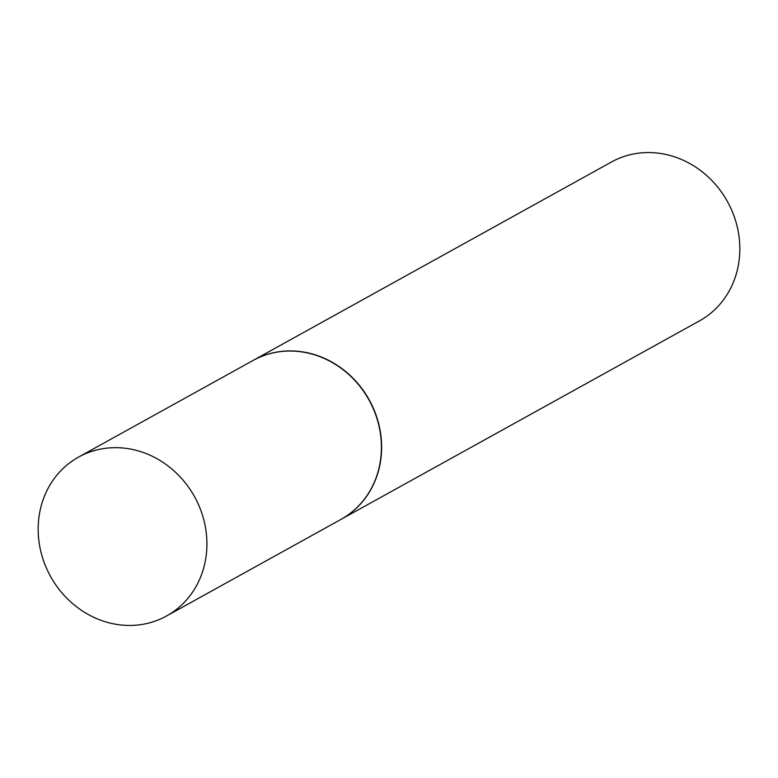 <?xml version="1.0" encoding="UTF-8"?>
<svg xmlns="http://www.w3.org/2000/svg" width="778" height="778" viewBox="0 0 778 778"><rect width="100%" height="100%" fill="white"/><g stroke="black" fill="none" stroke-linecap="round" stroke-linejoin="round"><path stroke-width="1.17" d="M38.9 517.535A90.812 82.303 61 0 1 78.549 457.104A90.812 82.303 61 0 1 168.593 466.362A90.812 82.303 61 0 1 206.189 555.56A90.812 82.303 61 0 1 166.541 616.001A90.812 82.303 61 0 1 76.497 606.743A90.812 82.303 61 0 1 38.9 517.535M78.549 457.104L253.035 360.486A90.812 82.303 61 0 1 343.079 369.735A90.812 82.303 61 0 1 380.675 458.942A90.812 82.303 61 0 1 341.027 519.373L166.541 616.001M253.142 360.418A90.812 82.303 61 0 1 253.249 360.36A90.812 82.303 61 0 1 343.293 369.618A90.812 82.303 61 0 1 380.889 458.826A90.812 82.303 61 0 1 341.241 519.257A90.812 82.303 61 0 1 341.134 519.315M253.249 360.36L611.459 161.999A90.812 82.303 61 0 1 701.503 171.257A90.812 82.303 61 0 1 739.1 260.465A90.812 82.303 61 0 1 699.451 320.896L341.241 519.257"/></g></svg>
